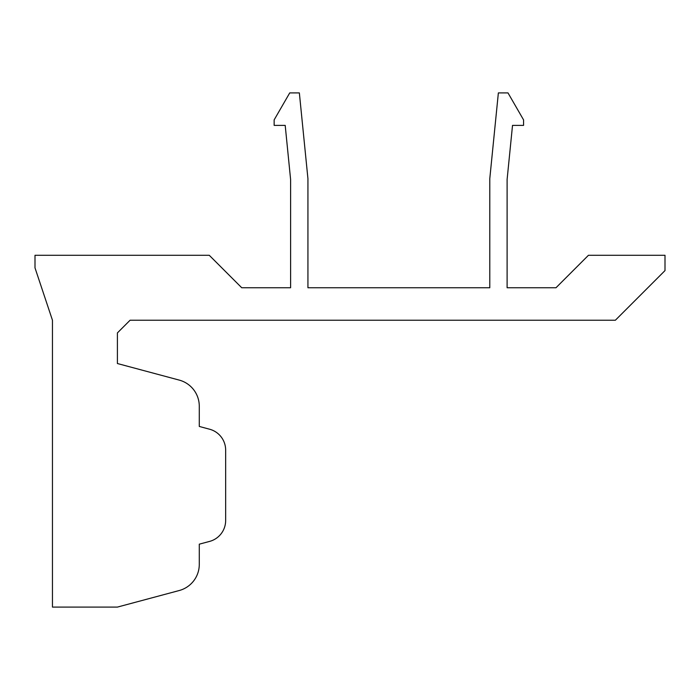 <?xml version="1.0" encoding="UTF-8"?>
<svg xmlns="http://www.w3.org/2000/svg" width="700" height="700" viewBox="0 0 700 700"><rect width="100%" height="100%" fill="white"/><g stroke="black" fill="none" stroke-linecap="round" stroke-linejoin="round"><path stroke-width="1.05" d="M665 270.594L615.361 320.233L130.086 320.233L117.407 332.911L117.407 363.527L179.218 380.091A27.064 27.064 0 0 1 199.281 406.236L199.281 426.449L209.606 429.223A21.647 21.647 0 0 1 225.654 450.135L225.654 520.494A21.647 21.647 0 0 1 209.606 541.406L199.281 544.171L199.281 564.392A27.064 27.064 0 0 1 179.218 590.529L117.407 607.093L52.456 607.093L52.456 320.233L35 267.864L35 255.281L209.256 255.281L241.736 287.752L290.605 287.752L290.605 179.506L285.197 125.379L274.146 125.379L274.146 119.893L289.73 92.907L299.355 92.907L307.93 178.64L307.93 287.752L489.79 287.752L489.79 178.64L498.365 92.907L507.99 92.907L523.565 119.893L523.565 125.379L512.523 125.379L507.106 179.506L507.106 287.752L555.984 287.752L588.455 255.281L665 255.281L665 270.594"/></g></svg>
